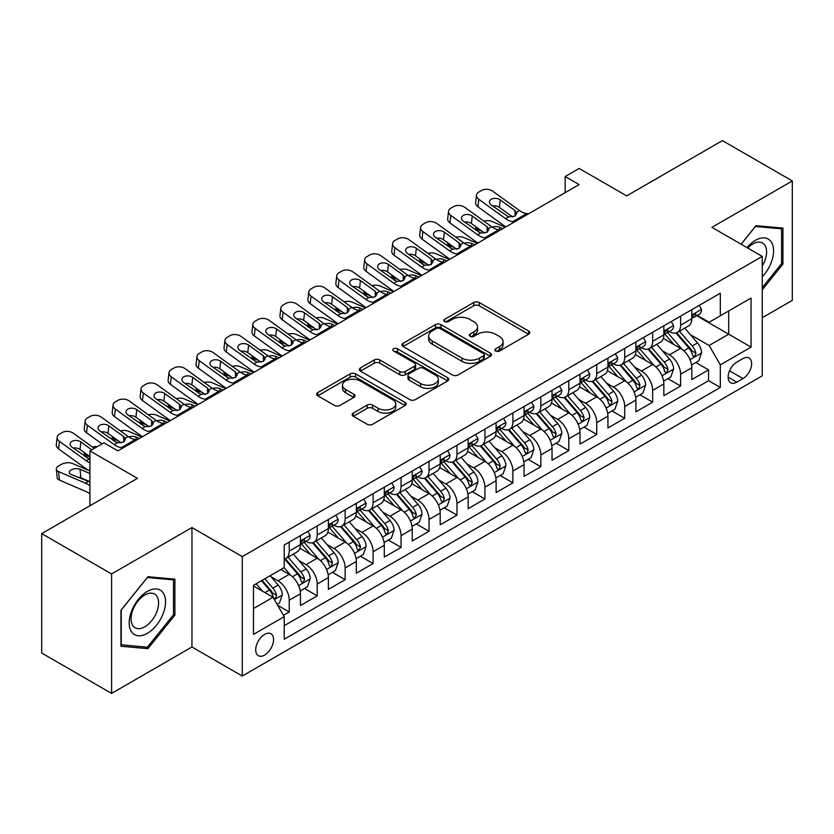 <?xml version="1.0" encoding="UTF-8"?>
<svg xmlns="http://www.w3.org/2000/svg" width="834" height="834" viewBox="0 0 834 834"><rect width="100%" height="100%" fill="white"/><g stroke="black" fill="none" stroke-linecap="round" stroke-linejoin="round"><path stroke-width="1.25" d="M495.636 351.031A2.721 1.564 0 0 0 499.472 351.031L528.631 334.205A3.878 2.241 0 0 0 529.767 332.62A3.878 2.241 0 0 0 528.631 331.035L479.237 302.513A3.878 2.241 0 0 0 473.754 302.513L444.595 319.349A2.721 1.564 0 0 0 443.803 320.454A2.721 1.564 0 0 0 444.595 321.57A2.721 1.564 0 0 0 448.431 321.57L452.205 319.391A12.416 7.172 0 0 1 469.771 319.391L473.889 321.768A12.416 7.172 0 0 1 477.528 326.834A12.416 7.172 0 0 1 473.889 331.901L470.115 334.08A2.721 1.564 0 0 0 469.323 335.195A2.721 1.564 0 0 0 470.115 336.3A2.721 1.564 0 0 0 473.952 336.3L477.726 334.121A12.416 7.172 0 0 1 495.292 334.121L499.41 336.498A12.416 7.172 0 0 1 503.048 341.565A12.416 7.172 0 0 1 499.41 346.642L495.636 348.821A2.721 1.564 0 0 0 494.833 349.926A2.721 1.564 0 0 0 495.636 351.031L495.636 348.821M264.639 655.065A12.656 7.308 120 0 0 272.906 643.911A12.656 7.308 120 0 0 270.967 633.777A12.656 7.308 120 0 0 264.639 634.403A12.656 7.308 120 0 0 256.382 645.558A12.656 7.308 120 0 0 258.321 655.691A12.656 7.308 120 0 0 264.639 655.065M353.293 413.101A3.878 2.241 0 0 0 352.156 414.686A3.878 2.241 0 0 0 353.293 416.26L367.148 424.266A3.878 2.241 0 0 0 372.631 424.266L405.011 405.574A3.878 2.241 0 0 0 406.148 403.99A3.878 2.241 0 0 0 405.011 402.405L355.618 373.882A3.878 2.241 0 0 0 350.134 373.882L317.754 392.585A3.878 2.241 0 0 0 316.618 394.169A3.878 2.241 0 0 0 317.754 395.754L334.497 405.418A3.878 2.241 0 0 0 339.98 405.418L353.835 397.411A3.878 2.241 0 0 0 354.971 395.827A3.878 2.241 0 0 0 353.835 394.242L345.537 389.447A10.383 5.994 0 0 1 342.493 385.214A10.383 5.994 0 0 1 348.904 379.678A10.383 5.994 0 0 1 360.215 380.971L392.731 399.747A10.383 5.994 0 0 1 395.775 403.99A10.383 5.994 0 0 1 389.363 409.525A10.383 5.994 0 0 1 378.052 408.222L372.631 405.095A3.878 2.241 0 0 0 367.148 405.095L353.293 413.101L353.293 416.26M762.245 317.744L792.3 300.386L792.3 180.957L722.411 140.602L626.668 195.886L579.14 168.447L565.16 176.516L579.14 184.585L117.875 450.892L103.896 442.823L89.926 450.892L89.926 505.769M111.589 573.959L111.589 693.398L191.956 646.996L191.956 527.557L111.589 573.959L41.7 533.614L137.443 478.33L89.926 450.892M191.956 527.557L242.277 556.612L762.245 256.403L762.245 375.842L242.277 676.04L242.277 556.612M792.3 180.957L711.934 227.359L762.245 256.403M452.487 374.998A3.878 2.241 0 0 0 457.97 374.998L490.35 356.306A3.878 2.241 0 0 0 491.487 354.721A3.878 2.241 0 0 0 490.35 353.136L440.957 324.614A3.878 2.241 0 0 0 435.473 324.614L403.093 343.306A3.878 2.241 0 0 0 401.957 344.89A3.878 2.241 0 0 0 403.093 346.475L452.487 374.998M394.711 351.625A2.721 1.564 0 0 1 397.464 352L397.464 348.779L447.681 377.771A3.878 2.241 0 0 1 448.817 379.355A3.878 2.241 0 0 1 447.681 380.94L415.301 399.632A3.878 2.241 0 0 1 409.817 399.632L360.424 371.109L360.424 367.95A3.878 2.241 0 0 0 359.287 369.535A3.878 2.241 0 0 0 360.424 371.109M360.424 367.95L374.278 359.944A3.878 2.241 0 0 1 379.772 359.944L399.799 371.505A3.878 2.241 0 0 0 405.282 371.505L414.477 366.199A3.878 2.241 0 0 0 415.613 364.614A3.878 2.241 0 0 0 414.477 363.03L393.627 350.999A2.721 1.564 0 0 1 392.824 349.884A2.721 1.564 0 0 1 394.503 348.435A2.721 1.564 0 0 1 397.464 348.779M111.589 693.398L41.7 653.043L41.7 533.614M283.445 615.315L289.242 611.968L277.639 605.275M271.04 576.763L278.066 580.818A15.815 9.132 60 0 1 289.242 600.188L300.428 593.735L300.428 605.515L317.201 595.83L304.483 588.491M298.999 560.625L306.015 564.681A15.815 9.132 60 0 1 317.201 584.05L328.377 577.587L328.377 589.377L345.151 579.693L332.432 572.343M326.949 544.487L333.975 548.543A15.815 9.132 60 0 1 345.151 567.912L356.337 561.449L356.337 573.229L373.111 563.555L360.392 556.205M354.909 528.349L361.925 532.405A15.815 9.132 60 0 1 373.111 551.764L384.297 545.311L384.297 557.091L401.071 547.406L388.342 540.067M382.869 512.212L389.885 516.256A15.815 9.132 60 0 1 401.071 535.626L412.246 529.173L412.246 540.953L429.02 531.268L416.302 523.929M410.818 496.063L417.834 500.119A15.815 9.132 60 0 1 429.02 519.488L440.206 513.035L440.206 524.815L456.98 515.131L444.261 507.791M438.778 479.925L445.794 483.981A15.815 9.132 60 0 1 456.98 503.35L468.155 496.897L468.155 508.677L484.929 498.993L472.211 491.643M466.727 463.787L473.754 467.843A15.815 9.132 60 0 1 484.929 487.212L496.115 480.749L496.115 492.54L512.889 482.855L500.171 475.505M494.687 447.649L501.703 451.705A15.815 9.132 60 0 1 512.889 471.064L524.065 464.611L524.065 476.391L540.839 466.706L528.12 459.367M522.637 431.512L529.663 435.557A15.815 9.132 60 0 1 540.839 454.926L552.025 448.473L552.025 460.253L568.798 450.568L556.08 443.229M550.596 415.374L557.612 419.419A15.815 9.132 60 0 1 568.798 438.788L579.984 432.335L579.984 444.115L596.748 434.431L584.029 427.091M578.556 399.225L585.572 403.281A15.815 9.132 60 0 1 596.748 422.65L607.934 416.197L607.934 427.978L624.708 418.293L611.989 410.943M606.506 383.087L613.522 387.143A15.815 9.132 60 0 1 624.708 406.512L635.894 400.049L635.894 411.84L652.668 402.155L639.939 394.805M634.466 366.95L641.482 371.005A15.815 9.132 60 0 1 652.668 390.375L663.843 383.911L663.843 395.691L680.617 386.017L680.617 374.226A15.815 9.132 -120 0 0 669.441 354.857L662.415 350.812M667.898 378.667L680.617 386.017M300.428 593.735A15.815 9.132 -120 0 0 289.242 574.365L280.86 569.518M328.377 577.587A15.815 9.132 -120 0 0 317.201 558.227L299.906 548.24M356.337 561.449A15.815 9.132 -120 0 0 345.151 542.079L327.866 532.102M384.297 545.311A15.815 9.132 -120 0 0 373.111 525.941L355.826 515.965M412.246 529.173A15.815 9.132 -120 0 0 401.071 509.803L383.776 499.827M440.206 513.035A15.815 9.132 -120 0 0 429.02 493.665L411.735 483.678M468.155 496.897A15.815 9.132 -120 0 0 456.98 477.528L439.685 467.54M496.115 480.749A15.815 9.132 -120 0 0 484.929 461.39L467.645 451.402M524.065 464.611A15.815 9.132 -120 0 0 512.889 445.241L495.594 435.265M552.025 448.473A15.815 9.132 -120 0 0 540.839 429.103L523.554 419.127M579.984 432.335A15.815 9.132 -120 0 0 568.798 412.966L551.514 402.989M607.934 416.197A15.815 9.132 -120 0 0 596.748 396.828L579.463 386.84M635.894 400.049A15.815 9.132 -120 0 0 624.708 380.69L607.423 370.703M663.843 383.911A15.815 9.132 -120 0 0 652.668 364.541L635.372 354.565M742.958 358.578L736.808 362.123A12.26 7.079 120 0 0 728.801 372.923A12.26 7.079 120 0 0 730.678 382.743A12.26 7.079 120 0 0 736.808 382.139L742.958 378.584A12.26 7.079 120 0 0 750.965 367.784A12.26 7.079 120 0 0 749.088 357.963A12.26 7.079 120 0 0 742.958 358.578M253.463 608.58L273.031 597.28L284.217 616.649L284.217 639.251L720.315 387.466L720.315 364.865L709.129 345.505L690.375 334.674M284.217 616.649L253.463 634.403L253.463 585.343L284.217 567.589L284.217 544.988L720.315 293.203L720.315 315.805L751.069 298.051L751.069 347.111L720.315 364.865M305.869 541.349L306.015 541.443A15.815 9.132 60 0 0 313.928 542.225L325.104 535.762A15.815 9.132 -120 0 0 328.377 528.527L328.377 519.488M333.829 525.212L333.975 525.295A15.815 9.132 60 0 0 341.877 526.077L353.063 519.624A15.815 9.132 -120 0 0 356.337 512.389L356.337 503.35M361.779 509.074L361.925 509.157A15.815 9.132 60 0 0 369.837 509.939L381.013 503.486A15.815 9.132 -120 0 0 384.297 496.251L384.297 487.212M389.739 492.936L389.885 493.019A15.815 9.132 60 0 0 397.787 493.801L408.973 487.348A15.815 9.132 -120 0 0 412.246 480.103L412.246 471.064M417.688 476.798L417.834 476.881A15.815 9.132 60 0 0 425.747 477.663L436.933 471.21A15.815 9.132 -120 0 0 440.206 463.965L440.206 454.926M445.648 460.649L445.794 460.743A15.815 9.132 60 0 0 453.696 461.525L464.882 455.062A15.815 9.132 -120 0 0 468.155 447.827L468.155 438.788M473.608 444.512L473.754 444.595A15.815 9.132 60 0 0 481.656 445.387L492.842 438.924A15.815 9.132 -120 0 0 496.115 431.689L496.115 422.65M501.557 428.374L501.703 428.457A15.815 9.132 60 0 0 509.616 429.239L520.791 422.786A15.815 9.132 -120 0 0 524.065 415.551L524.065 406.512M529.517 412.236L529.663 412.319A15.815 9.132 60 0 0 537.565 413.101L548.751 406.648A15.815 9.132 -120 0 0 552.025 399.403L552.025 390.364M557.466 396.098L557.612 396.181A15.815 9.132 60 0 0 565.525 396.963L576.701 390.51A15.815 9.132 -120 0 0 579.984 383.265L579.984 374.226M585.426 379.96L585.572 380.043A15.815 9.132 60 0 0 593.474 380.825L604.66 374.362A15.815 9.132 -120 0 0 607.934 367.127L607.934 358.088M613.376 363.812L613.522 363.895A15.815 9.132 60 0 0 621.434 364.687L632.61 358.224A15.815 9.132 -120 0 0 635.894 350.989L635.894 341.95M641.336 347.674L641.482 347.757A15.815 9.132 60 0 0 649.384 348.539L660.57 342.086A15.815 9.132 -120 0 0 663.843 334.851L663.843 325.813M284.217 625.688L708.577 380.69L708.577 369.869L691.803 379.553L691.803 367.773A15.815 9.132 -120 0 0 680.617 348.404L663.332 338.427M669.285 331.536L669.441 331.619A15.815 9.132 -120 0 0 677.344 332.401A15.815 9.132 -120 0 0 680.617 325.166L680.617 316.128M677.344 332.401L688.53 325.948A15.815 9.132 -120 0 0 691.803 318.713L691.803 309.664M289.242 542.079L289.242 551.118A15.815 9.132 60 0 1 285.968 558.363A15.815 9.132 60 0 1 284.217 558.999M285.968 558.363L297.154 551.91A15.815 9.132 -120 0 0 300.428 544.665L300.428 535.626M317.201 525.941L317.201 534.98A15.815 9.132 60 0 1 313.928 542.225M345.151 509.803L345.151 518.842A15.815 9.132 60 0 1 341.877 526.077M373.111 493.665L373.111 502.704A15.815 9.132 60 0 1 369.837 509.939M401.071 477.528L401.071 486.566A15.815 9.132 60 0 1 397.787 493.801M429.02 461.379L429.02 470.418A15.815 9.132 60 0 1 425.747 477.663M456.98 445.241L456.98 454.28A15.815 9.132 60 0 1 453.696 461.525M484.929 429.103L484.929 438.142A15.815 9.132 60 0 1 481.656 445.387M512.889 412.966L512.889 422.004A15.815 9.132 60 0 1 509.616 429.239M540.839 396.828L540.839 405.866A15.815 9.132 60 0 1 537.565 413.101M568.798 380.69L568.798 389.728A15.815 9.132 60 0 1 565.525 396.963M596.748 364.541L596.748 373.58A15.815 9.132 60 0 1 593.474 380.825M624.708 348.404L624.708 357.442A15.815 9.132 60 0 1 621.434 364.687M652.668 332.266L652.668 341.304A15.815 9.132 60 0 1 649.384 348.539M652.668 390.375L652.668 402.155M624.708 406.512L624.708 418.293M596.748 422.65L596.748 434.431M568.798 438.788L568.798 450.568M540.839 454.926L540.839 466.706M512.889 471.064L512.889 482.855M484.929 487.212L484.929 498.993M456.98 503.35L456.98 515.131M429.02 519.488L429.02 531.268M401.071 535.626L401.071 547.406M373.111 551.764L373.111 563.555M345.151 567.912L345.151 579.693M317.201 584.05L317.201 595.83M289.242 600.188L289.242 611.968M273.031 597.28L253.463 585.989M709.129 345.505L728.697 334.205L728.697 310.957L751.069 298.051M696.682 315.721L751.069 347.111M697.245 315.398L709.129 322.258L720.315 315.805M191.956 646.996L242.277 676.04M565.16 176.516L565.16 192.654M695.858 362.529L708.577 369.869M708.577 380.69L720.315 387.466M762.245 289.794L782.938 264.065L782.938 228.099L755.958 225.68L741.082 244.185M120.951 646.256L147.931 648.664L174.911 615.106L174.911 579.14L147.931 576.721L120.951 610.29L120.951 646.256M781.541 263.252L782.938 264.065M173.514 614.304L174.911 615.106M145.085 647.017L147.931 648.664M496.72 351.416L499.41 349.863A12.416 7.172 0 0 0 503.048 344.796L503.048 341.565M477.528 326.834L477.528 330.066A12.416 7.172 0 0 1 473.889 335.132L471.2 336.686M528.579 334.236L479.237 305.744A3.878 2.241 0 0 0 473.754 305.744L445.679 321.955M490.298 356.327L440.957 327.845A3.878 2.241 0 0 0 435.473 327.845L403.145 346.506M483.491 355.826A2.721 1.564 0 0 0 484.283 354.721A2.721 1.564 0 0 0 483.491 353.606L440.133 328.575A2.721 1.564 0 0 0 436.297 328.575L432.314 330.879A12.416 7.172 0 0 0 428.676 335.946A12.416 7.172 0 0 0 432.314 341.012L461.953 358.12A12.416 7.172 0 0 0 479.508 358.12L483.491 355.826L483.491 359.058A2.721 1.564 0 0 0 484.283 357.942L484.283 354.721M428.676 335.946L428.676 339.177A12.416 7.172 0 0 0 432.314 344.244L432.314 341.012M483.491 359.058L479.508 361.351A12.416 7.172 0 0 1 461.953 361.351L432.314 344.244M360.476 371.14L374.278 363.176L374.278 359.944M415.613 364.614L415.613 367.846A3.878 2.241 0 0 1 414.477 369.431L405.282 374.737A3.878 2.241 0 0 1 399.799 374.737L379.772 363.176A3.878 2.241 0 0 0 374.278 363.176M397.464 352L447.629 380.971M420.586 383.515A10.383 5.994 0 0 0 431.897 384.808A10.383 5.994 0 0 0 438.309 379.272A10.383 5.994 0 0 0 435.265 375.039L423.808 368.419A3.878 2.241 0 0 0 418.324 368.419L409.129 373.726A3.878 2.241 0 0 0 407.993 375.31A3.878 2.241 0 0 0 409.129 376.895L420.586 383.515L420.586 386.736A10.383 5.994 0 0 0 431.897 388.039A10.383 5.994 0 0 0 438.309 382.504L438.309 379.272M407.993 375.31L407.993 378.542A3.878 2.241 0 0 0 409.129 380.127L409.129 376.895M420.586 386.736L409.129 380.127M395.775 403.99L395.775 407.211A10.383 5.994 0 0 1 389.363 412.757A10.383 5.994 0 0 1 378.052 411.454L372.631 408.326A3.878 2.241 0 0 0 367.148 408.326L353.335 416.291M342.493 385.214L342.493 388.446A10.383 5.994 0 0 0 345.537 392.678L345.537 389.447M353.783 397.443L345.537 392.678M404.959 405.605L355.618 377.114A3.878 2.241 0 0 0 350.134 377.114L317.806 395.775M691.563 365L698.788 360.83L701.582 352.761A10.477 6.046 -120 0 0 697.505 342.93L684.735 328.137M505.3 227.213L491.872 221.417A7.902 3.961 -5.9 0 0 483.783 221.073M682.17 349.425L667.575 332.526M482.24 231.362L477.903 229.496L478.143 231.904M673.862 344.505L665.396 334.695A25.103 14.491 -120 0 0 664.615 333.819M675.915 332.974L688.842 347.934A10.477 6.046 60 0 1 692.574 355.148L693.335 356.389L694.753 356.191L695.931 353.209A10.477 6.046 -120 0 0 692.189 345.995L679.418 331.202M676.676 332.724L690.562 348.8A5.338 3.086 60 0 1 691.907 350.885L695.931 353.209M475.63 226.587A7.902 3.961 -5.9 0 0 475.62 227.077A7.902 3.961 -5.9 0 0 477.903 229.496M492.143 227.109A6.328 3.169 174.1 0 1 499.347 227.182L502.787 228.672M514.672 221.802L512.774 221.646A19.766 11.415 60 0 1 505.54 218.633L478.779 199.274L477.903 206.769A7.902 5.098 -173.3 0 1 475.641 202.631L476.516 195.125A7.902 5.098 6.7 0 0 478.779 199.274M505.811 226.921A29.649 17.118 60 0 1 504.664 226.129L477.903 206.769M699.205 305.39L701.582 309.508A10.477 6.046 60 0 1 699.413 314.147L694.107 317.212A10.477 6.046 -120 0 0 695.931 314.793L695.712 313.865M528.652 213.733L526.744 213.577A19.766 11.415 60 0 1 519.519 210.564L492.748 191.205A7.902 5.098 6.7 0 0 481.614 190.413L478.82 192.028A7.902 5.098 6.7 0 0 476.516 195.125M515.172 215.985L514.943 210.522L516.819 213.441L514.964 216.11L508.552 216.892L491.278 205.039A6.328 4.076 -173.3 0 1 489.464 201.724A6.328 4.076 -173.3 0 1 491.309 199.253A6.328 4.076 -173.3 0 1 500.223 199.879L499.347 207.374L512.629 216.986M499.347 207.374A6.328 4.076 6.7 0 0 492.581 205.988M514.943 210.522L500.223 199.879M692.147 317.702L692.189 317.702A10.477 6.046 -120 0 0 694.107 317.212M694.576 314.011L695.931 314.793C695.264 313.219 694.149 313.865 692.574 316.732A10.477 6.046 60 0 1 691.803 318.223M762.245 276.815A25.698 14.835 120 0 0 773.233 247.01A25.698 14.835 120 0 0 755.395 240.348A25.698 14.835 120 0 0 746.983 247.594M762.245 266.036A19.453 11.238 120 0 0 762.578 243.007A19.453 11.238 120 0 0 752.852 243.976A19.453 11.238 120 0 0 747.754 248.042M741.134 244.216L755.395 226.483L781.541 228.818L781.541 263.669L762.245 287.657M779.8 227.818L781.541 228.818M163.11 613.782A25.698 14.835 120 0 0 156.458 588.96A25.698 14.835 120 0 0 131.636 610.968A25.698 14.835 120 0 0 138.288 635.789A25.698 14.835 120 0 0 163.11 613.782M156.74 611.968A19.453 11.238 120 0 0 154.551 594.048A19.453 11.238 120 0 0 132.908 609.842A19.453 11.238 120 0 0 135.098 627.752A19.453 11.238 120 0 0 156.74 611.968M121.232 644.89L121.232 610.04L147.368 577.524L173.514 579.859L173.514 614.71L147.368 647.226L120.951 644.724M171.773 578.859L173.514 579.859M663.614 381.148L670.838 376.978L673.632 368.899A10.477 6.046 -120 0 0 669.546 359.068L656.775 344.275M477.35 243.351L463.923 237.565A7.902 3.961 -5.9 0 0 455.833 237.21M654.221 365.563L639.615 348.664M454.29 247.5L449.943 245.634L450.193 248.042M645.912 360.642L637.437 350.833A25.103 14.491 -120 0 0 636.655 349.967M647.966 349.112L660.882 364.072A10.477 6.046 60 0 1 664.615 371.286L665.376 372.527L666.793 372.329L667.971 369.347A10.477 6.046 -120 0 0 664.239 362.133L651.469 347.34M648.727 348.862L662.603 364.938A5.338 3.086 60 0 1 663.947 367.023L667.971 369.347M447.681 242.725A7.902 3.961 -5.9 0 0 447.67 243.215A7.902 3.961 -5.9 0 0 449.943 245.634M464.194 243.247A6.328 3.169 174.1 0 1 471.387 243.32L474.838 244.81M635.654 397.286L642.878 393.116L645.672 385.047A10.477 6.046 -120 0 0 641.596 375.206L628.826 360.413M449.39 259.499L435.963 253.703A7.902 3.961 -5.9 0 0 427.873 253.359M626.261 381.711L611.666 364.802M426.33 263.648L421.983 261.772L422.233 264.18M617.952 376.791L609.477 366.981A25.103 14.491 -120 0 0 608.705 366.105M620.006 365.25L632.923 380.21A10.477 6.046 60 0 1 636.665 387.424L637.426 388.665L638.844 388.467L640.022 385.485A10.477 6.046 -120 0 0 636.279 378.271L623.509 363.488M620.767 365.011L634.653 381.075A5.338 3.086 60 0 1 635.998 383.171L640.022 385.485M419.721 258.863A7.902 3.961 -5.9 0 0 419.711 259.353A7.902 3.961 -5.9 0 0 421.983 261.772M436.234 259.384A6.328 3.169 174.1 0 1 443.438 259.457L446.878 260.948M607.705 413.424L614.919 409.254L617.723 401.185A10.477 6.046 -120 0 0 613.636 391.344L600.866 376.561M421.441 275.637L408.014 269.841A7.902 3.961 -5.9 0 0 399.924 269.497M598.301 397.849L583.706 380.95M398.381 279.786L394.034 277.91L394.284 280.318M590.003 392.929L581.527 383.119A25.103 14.491 -120 0 0 580.745 382.243M592.057 381.388L604.973 396.348A10.477 6.046 60 0 1 608.705 403.562L609.466 404.813L610.884 404.605L612.062 401.634A10.477 6.046 -120 0 0 608.33 394.409L595.549 379.626M592.818 381.148L606.693 397.224A5.338 3.086 60 0 1 608.038 399.309L612.062 401.634M391.772 275.001A7.902 3.961 -5.9 0 0 391.761 275.491A7.902 3.961 -5.9 0 0 394.034 277.91M408.285 275.533A6.328 3.169 174.1 0 1 415.478 275.606L418.918 277.086M579.745 429.562L586.969 425.392L589.763 417.323A10.477 6.046 -120 0 0 585.687 407.482L572.906 392.699M393.481 291.775L380.054 285.979A7.902 3.961 -5.9 0 0 371.964 285.635M570.352 413.987L555.757 397.088M370.421 295.924L366.074 294.048L366.324 296.466M562.043 409.067L553.567 399.257A25.103 14.491 -120 0 0 552.796 398.381M564.097 397.526L577.013 412.486A10.477 6.046 60 0 1 580.756 419.711L581.517 420.951L582.935 420.753L584.102 417.771A10.477 6.046 -120 0 0 580.37 410.547L567.6 395.764M564.858 397.286L578.744 413.362A5.338 3.086 60 0 1 580.089 415.447L584.102 417.771M363.812 291.149A7.902 3.961 -5.9 0 0 363.801 291.629A7.902 3.961 -5.9 0 0 366.074 294.048M380.325 291.671A6.328 3.169 174.1 0 1 387.529 291.744L390.969 293.224M486.722 237.94L484.815 237.784A19.766 11.415 60 0 1 477.59 234.771L450.819 215.412L449.943 222.907A7.902 5.098 -173.3 0 1 447.681 218.769L448.556 211.263A7.902 5.098 6.7 0 0 450.819 215.412M477.851 243.059A29.649 17.118 60 0 1 476.714 242.277L449.943 222.907M671.255 321.528L673.632 325.646A10.477 6.046 60 0 1 671.464 330.285L666.147 333.35A10.477 6.046 -120 0 0 667.971 330.931L667.753 330.003M500.692 229.871L498.795 229.715A19.766 11.415 60 0 1 491.57 226.702L464.799 207.343A7.902 5.098 6.7 0 0 453.654 206.561L450.86 208.177A7.902 5.098 6.7 0 0 448.556 211.263M487.212 232.123L486.993 226.66L488.86 229.579L487.014 232.248L480.603 233.03L463.318 221.177A6.328 4.076 -173.3 0 1 461.515 217.862A6.328 4.076 -173.3 0 1 463.36 215.391A6.328 4.076 -173.3 0 1 472.263 216.016L471.387 223.512L484.669 233.124M471.387 223.512A6.328 4.076 6.7 0 0 464.632 222.125M486.993 226.66L472.263 216.016M664.198 333.84L664.239 333.84A10.477 6.046 -120 0 0 666.147 333.35M666.616 330.16L667.971 330.931C667.315 329.357 666.199 330.003 664.615 332.87A10.477 6.046 60 0 1 663.843 334.361M458.763 254.089L456.865 253.922A19.766 11.415 60 0 1 449.63 250.909L422.859 231.55L421.983 239.056A7.902 5.098 -173.3 0 1 419.721 234.907L420.597 227.411A7.902 5.098 6.7 0 0 422.859 231.55M449.901 259.207A29.649 17.118 60 0 1 448.755 258.415L421.983 239.056M643.295 337.676L645.672 341.784A10.477 6.046 60 0 1 643.504 346.423L638.198 349.488A10.477 6.046 -120 0 0 640.022 347.08L639.793 346.152M472.742 246.02L470.835 245.853A19.766 11.415 60 0 1 463.61 242.84L436.839 223.481A7.902 5.098 6.7 0 0 425.705 222.699L422.911 224.315A7.902 5.098 6.7 0 0 420.597 227.411M459.263 248.271L459.034 242.809L460.9 245.717L459.054 248.386L452.643 249.178L435.369 237.315A6.328 4.076 -173.3 0 1 433.555 234A6.328 4.076 -173.3 0 1 435.4 231.529A6.328 4.076 -173.3 0 1 444.313 232.154L443.438 239.66L456.719 249.262M443.438 239.66A6.328 4.076 6.7 0 0 436.672 238.263M459.034 242.809L444.313 232.154M636.238 349.978L636.279 349.978A10.477 6.046 -120 0 0 638.198 349.488M638.667 346.298L640.022 347.08C639.355 345.495 638.239 346.141 636.665 349.008A10.477 6.046 60 0 1 635.894 350.499M430.803 270.226L428.905 270.06A19.766 11.415 60 0 1 421.681 267.047L394.909 247.688L394.034 255.194A7.902 5.098 -173.3 0 1 391.772 251.044L392.647 243.549A7.902 5.098 6.7 0 0 394.909 247.688M421.941 275.345A29.649 17.118 60 0 1 420.805 274.553L394.034 255.194M615.346 353.814L617.723 357.932A10.477 6.046 60 0 1 615.544 362.561L610.238 365.626A10.477 6.046 -120 0 0 612.062 363.217L611.843 362.29M444.783 262.157L442.885 261.991A19.766 11.415 60 0 1 435.65 258.978L408.889 239.619A7.902 5.098 6.7 0 0 397.745 238.837L394.951 240.453A7.902 5.098 6.7 0 0 392.647 243.549M431.303 264.409L431.074 258.947L432.95 261.866L431.105 264.534L424.694 265.316L407.409 253.463A6.328 4.076 -173.3 0 1 405.595 250.148A6.328 4.076 -173.3 0 1 407.44 247.667A6.328 4.076 -173.3 0 1 416.354 248.292L415.478 255.798L428.759 265.4M415.478 255.798A6.328 4.076 6.7 0 0 408.712 254.401M431.074 258.947L416.354 248.292M608.288 366.116L608.33 366.116A10.477 6.046 -120 0 0 610.238 365.626M610.707 362.436L612.062 363.217C611.405 361.633 610.29 362.279 608.705 365.156A10.477 6.046 60 0 1 607.934 366.647M402.853 286.364L400.946 286.198A19.766 11.415 60 0 1 393.721 283.195L366.95 263.836L366.074 271.331A7.902 5.098 -173.3 0 1 363.812 267.182L364.687 259.687A7.902 5.098 6.7 0 0 366.95 263.836M393.992 291.483A29.649 17.118 60 0 1 392.845 290.691L366.074 271.331M587.386 369.952L589.763 374.07A10.477 6.046 60 0 1 587.595 378.699L582.278 381.774A10.477 6.046 -120 0 0 584.102 379.355L583.883 378.428M416.833 278.295L414.925 278.129A19.766 11.415 60 0 1 407.701 275.126L380.929 255.757A7.902 5.098 6.7 0 0 369.796 254.975L367.002 256.591A7.902 5.098 6.7 0 0 364.687 259.687M403.354 280.547L403.124 275.084L404.99 278.003L403.145 280.672L396.734 281.454L379.449 269.601A6.328 4.076 -173.3 0 1 377.646 266.286A6.328 4.076 -173.3 0 1 379.491 263.805A6.328 4.076 -173.3 0 1 388.404 264.43L387.529 271.936L400.81 281.538M387.529 271.936A6.328 4.076 6.7 0 0 380.763 270.55M403.124 275.084L388.404 264.43M580.328 382.264L580.37 382.264A10.477 6.046 -120 0 0 582.278 381.774M582.757 378.573L584.102 379.355C583.446 377.781 582.33 378.428 580.756 381.294A10.477 6.046 60 0 1 579.984 382.785M551.785 445.7L559.009 441.53L561.803 433.461A10.477 6.046 -120 0 0 557.727 423.63L544.956 408.837M365.532 307.913L352.104 302.117A7.902 3.961 -5.9 0 0 344.004 301.772M542.392 430.125L527.797 413.226M342.461 312.062L338.124 310.185L338.375 312.604M534.083 425.204L525.618 415.395A25.103 14.491 -120 0 0 524.836 414.519M536.147 413.674L549.064 428.624A10.477 6.046 60 0 1 552.796 435.848L553.557 437.089L554.975 436.891L556.153 433.909A10.477 6.046 -120 0 0 552.421 426.695L539.64 411.902M536.898 413.424L550.784 429.5A5.338 3.086 60 0 1 552.129 431.585L556.153 433.909M335.862 307.287A7.902 3.961 -5.9 0 0 335.852 307.767A7.902 3.961 -5.9 0 0 338.124 310.185M352.375 307.809A6.328 3.169 174.1 0 1 359.569 307.882L363.009 309.362M374.893 302.502L372.996 302.346A19.766 11.415 60 0 1 365.772 299.333L339 279.974L338.124 287.469A7.902 5.098 -173.3 0 1 335.862 283.331L336.738 275.825A7.902 5.098 6.7 0 0 339 279.974M366.032 307.621A29.649 17.118 60 0 1 364.896 306.829L338.124 287.469M559.437 386.09L561.803 390.208A10.477 6.046 60 0 1 559.635 394.847L554.329 397.912A10.477 6.046 -120 0 0 556.153 395.493L555.934 394.565M388.873 294.433L386.976 294.266A19.766 11.415 60 0 1 379.741 291.264L352.98 271.905A7.902 5.098 6.7 0 0 341.836 271.113L339.042 272.728A7.902 5.098 6.7 0 0 336.738 275.825M375.394 296.685L375.164 291.222L377.041 294.141L375.185 296.81L368.774 297.592L351.5 285.739A6.328 4.076 -173.3 0 1 349.686 282.424A6.328 4.076 -173.3 0 1 351.531 279.943A6.328 4.076 -173.3 0 1 360.444 280.578L359.569 288.074L372.85 297.686M359.569 288.074A6.328 4.076 6.7 0 0 352.803 286.688M375.164 291.222L360.444 280.578M552.379 398.402L552.421 398.402A10.477 6.046 -120 0 0 554.329 397.912M554.798 394.711L556.153 395.493C555.496 393.919 554.37 394.565 552.796 397.432A10.477 6.046 60 0 1 552.025 398.923M523.835 461.848L531.06 457.668L533.854 449.599A10.477 6.046 -120 0 0 529.767 439.768L516.997 424.975M337.572 324.051L324.145 318.265A7.902 3.961 -5.9 0 0 316.055 317.91M514.442 446.263L499.837 429.364M314.512 328.2L310.165 326.334L310.415 328.742M506.134 441.342L497.658 431.532A25.103 14.491 -120 0 0 496.887 430.667M508.187 429.812L521.104 444.772A10.477 6.046 60 0 1 524.836 451.986L525.608 453.227L527.015 453.029L528.193 450.047A10.477 6.046 -120 0 0 524.461 442.833L511.69 428.04M508.948 429.562L522.824 445.637A5.338 3.086 60 0 1 524.169 447.722L528.193 450.047M307.902 323.425A7.902 3.961 -5.9 0 0 307.892 323.915A7.902 3.961 -5.9 0 0 310.165 326.334M324.416 323.946A6.328 3.169 174.1 0 1 331.609 324.019L335.059 325.51M346.944 318.64L345.036 318.484A19.766 11.415 60 0 1 337.812 315.471L311.04 296.112L310.165 303.607A7.902 5.098 -173.3 0 1 307.902 299.469L308.778 291.963A7.902 5.098 6.7 0 0 311.04 296.112M338.083 323.759A29.649 17.118 60 0 1 336.936 322.966L310.165 303.607M531.477 402.228L533.854 406.346A10.477 6.046 60 0 1 531.685 410.985L526.369 414.05A10.477 6.046 -120 0 0 528.193 411.631L527.974 410.703M360.924 310.571L359.016 310.415A19.766 11.415 60 0 1 351.792 307.402L325.02 288.043A7.902 5.098 6.7 0 0 313.886 287.261L311.082 288.866A7.902 5.098 6.7 0 0 308.778 291.963M347.434 312.823L347.215 307.36L349.081 310.279L347.236 312.948L340.825 313.73L323.54 301.877A6.328 4.076 -173.3 0 1 321.736 298.562A6.328 4.076 -173.3 0 1 323.582 296.091A6.328 4.076 -173.3 0 1 332.485 296.716L331.609 304.212L344.901 313.824M331.609 304.212A6.328 4.076 6.7 0 0 324.853 302.825M347.215 307.36L332.485 296.716M524.419 414.54L524.461 414.54A10.477 6.046 -120 0 0 526.369 414.05M526.848 410.849L528.193 411.631C527.536 410.057 526.421 410.703 524.836 413.57A10.477 6.046 60 0 1 524.065 415.061M495.876 477.986L503.1 473.816L505.894 465.737A10.477 6.046 -120 0 0 501.818 455.906L489.047 441.113M309.612 340.189L296.185 334.403A7.902 3.961 -5.9 0 0 288.095 334.048M486.483 462.411L471.888 445.502M286.552 344.348L282.215 342.472L282.455 344.88M478.174 457.48L469.709 447.681A25.103 14.491 -120 0 0 468.927 446.805M480.228 445.95L493.155 460.91A10.477 6.046 60 0 1 496.887 468.124L497.648 469.365L499.066 469.167L500.244 466.185A10.477 6.046 -120 0 0 496.501 458.971L483.73 444.188M480.989 445.71L494.875 461.775A5.338 3.086 60 0 1 496.22 463.871L500.244 466.185M279.943 339.563A7.902 3.961 -5.9 0 0 279.932 340.053A7.902 3.961 -5.9 0 0 282.215 342.472M296.456 340.084A6.328 3.169 174.1 0 1 303.659 340.157L307.1 341.648M318.984 334.788L317.087 334.622A19.766 11.415 60 0 1 309.852 331.609L283.091 312.25L282.215 319.756A7.902 5.098 -173.3 0 1 279.953 315.606L280.829 308.1A7.902 5.098 6.7 0 0 283.091 312.25M310.123 339.897A29.649 17.118 60 0 1 308.976 339.115L282.215 319.756M503.517 418.376L505.894 422.484A10.477 6.046 60 0 1 503.726 427.123L498.419 430.188A10.477 6.046 -120 0 0 500.244 427.779L500.025 426.841M332.964 326.709L331.067 326.553A19.766 11.415 60 0 1 323.832 323.54L297.06 304.181A7.902 5.098 6.7 0 0 285.926 303.399L283.133 305.015A7.902 5.098 6.7 0 0 280.829 308.1M319.485 328.971L319.255 323.498L321.132 326.417L319.276 329.086L312.865 329.868L295.59 318.015A6.328 4.076 -173.3 0 1 293.776 314.699A6.328 4.076 -173.3 0 1 295.622 312.229A6.328 4.076 -173.3 0 1 304.535 312.854L303.659 320.35L316.941 329.962M303.659 320.35A6.328 4.076 6.7 0 0 296.894 318.963M319.255 323.498L304.535 312.854M496.459 430.678L496.501 430.678A10.477 6.046 -120 0 0 498.419 430.188M498.888 426.998L500.244 427.779C499.587 426.195 498.461 426.841 496.887 429.708A10.477 6.046 60 0 1 496.115 431.199M467.926 494.124L475.151 489.954L477.945 481.885A10.477 6.046 -120 0 0 473.858 472.044L461.087 457.261M281.663 356.337L268.235 350.541A7.902 3.961 -5.9 0 0 260.145 350.197M458.533 478.549L443.928 461.65M258.603 360.486L254.255 358.61L254.506 361.018M450.224 473.629L441.749 463.819A25.103 14.491 -120 0 0 440.967 462.943M452.278 462.088L465.195 477.048A10.477 6.046 60 0 1 468.927 484.262L469.688 485.503L471.106 485.305L472.284 482.333A10.477 6.046 -120 0 0 468.552 475.109L455.781 460.326M453.039 461.848L466.915 477.913A5.338 3.086 60 0 1 468.26 480.009L472.284 482.333M251.993 355.701A7.902 3.961 -5.9 0 0 251.983 356.191A7.902 3.961 -5.9 0 0 254.255 358.61M268.506 356.222A6.328 3.169 174.1 0 1 275.7 356.295L279.15 357.786M291.035 350.926L289.127 350.76A19.766 11.415 60 0 1 281.902 347.747L255.131 328.387L254.255 335.893A7.902 5.098 -173.3 0 1 251.993 331.744L252.869 324.249A7.902 5.098 6.7 0 0 255.131 328.387M282.163 356.045A29.649 17.118 60 0 1 281.027 355.253L254.255 335.893M475.568 434.514L477.945 438.621A10.477 6.046 60 0 1 475.776 443.261L470.459 446.326A10.477 6.046 -120 0 0 472.284 443.917L472.065 442.99M305.004 342.857L303.107 342.691A19.766 11.415 60 0 1 295.882 339.678L269.111 320.319A7.902 5.098 6.7 0 0 257.967 319.537L255.173 321.153A7.902 5.098 6.7 0 0 252.869 324.249M291.525 345.109L291.306 339.647L293.172 342.555L291.327 345.234L284.915 346.016L267.631 334.163A6.328 4.076 -173.3 0 1 265.827 330.848A6.328 4.076 -173.3 0 1 267.672 328.367A6.328 4.076 -173.3 0 1 276.575 328.992L275.7 336.498L288.981 346.1M275.7 336.498A6.328 4.076 6.7 0 0 268.944 335.101M291.306 339.647L276.575 328.992M468.51 446.816L468.552 446.816A10.477 6.046 -120 0 0 470.459 446.326M470.929 443.135L472.284 443.917C471.627 442.333 470.512 442.979 468.927 445.856A10.477 6.046 60 0 1 468.155 447.347M439.966 510.262L447.191 506.092L449.985 498.023A10.477 6.046 -120 0 0 445.909 488.182L433.138 473.399M253.703 372.475L240.275 366.679A7.902 3.961 -5.9 0 0 232.186 366.334M430.573 494.687L415.978 477.788M230.643 376.624L226.306 374.747L226.546 377.156M422.265 489.767L413.8 479.957A25.103 14.491 -120 0 0 413.018 479.081M424.318 478.226L437.245 493.186A10.477 6.046 60 0 1 440.978 500.4L441.739 501.651L443.156 501.453L444.334 498.471A10.477 6.046 -120 0 0 440.592 491.247L427.821 476.464M425.079 477.986L438.965 494.062A5.338 3.086 60 0 1 440.31 496.147L444.334 498.471M224.033 371.839A7.902 3.961 -5.9 0 0 224.023 372.329A7.902 3.961 -5.9 0 0 226.306 374.747M240.546 372.371A6.328 3.169 174.1 0 1 247.75 372.444L251.19 373.924M263.075 367.064L261.178 366.897A19.766 11.415 60 0 1 253.943 363.895L227.182 344.525L226.306 352.031A7.902 5.098 -173.3 0 1 224.033 347.882L224.919 340.387A7.902 5.098 6.7 0 0 227.182 344.525M254.214 372.183A29.649 17.118 60 0 1 253.067 371.391L226.306 352.031M447.608 450.652L449.985 454.77A10.477 6.046 60 0 1 447.816 459.398L442.51 462.463A10.477 6.046 -120 0 0 444.334 460.055L444.105 459.127M277.055 358.995L275.147 358.828A19.766 11.415 60 0 1 267.923 355.816L241.151 336.456A7.902 5.098 6.7 0 0 230.017 335.675L227.223 337.29A7.902 5.098 6.7 0 0 224.919 340.387M263.575 361.247L263.346 355.784L265.222 358.703L263.367 361.372L256.955 362.154L239.681 350.301A6.328 4.076 -173.3 0 1 237.867 346.986A6.328 4.076 -173.3 0 1 239.712 344.505A6.328 4.076 -173.3 0 1 248.626 345.13L247.75 352.636L261.032 362.237M247.75 352.636A6.328 4.076 6.7 0 0 240.984 351.25M263.346 355.784L248.626 345.13M440.55 462.964L440.592 462.964A10.477 6.046 -120 0 0 442.51 462.463M442.979 459.273L444.334 460.055C443.667 458.481 442.552 459.127 440.978 461.994A10.477 6.046 60 0 1 440.206 463.485M412.017 526.4L419.241 522.23L422.035 514.161A10.477 6.046 -120 0 0 417.949 504.32L405.178 489.537M225.753 388.613L212.326 382.816A7.902 3.961 -5.9 0 0 204.236 382.472M402.624 510.825L388.018 493.926M202.693 392.762L198.346 390.885L198.596 393.304M394.315 505.904L385.84 496.094A25.103 14.491 -120 0 0 385.058 495.219M396.369 494.374L409.286 509.324A10.477 6.046 60 0 1 413.018 516.548L413.779 517.789L415.196 517.591L416.374 514.609A10.477 6.046 -120 0 0 412.642 507.395L399.872 492.602M397.13 494.124L411.006 510.199A5.338 3.086 60 0 1 412.35 512.284L416.374 514.609M196.084 387.987A7.902 3.961 -5.9 0 0 196.073 388.467A7.902 3.961 -5.9 0 0 198.346 390.885M212.597 388.508A6.328 3.169 174.1 0 1 219.79 388.581L223.231 390.062M235.125 383.202L233.218 383.046A19.766 11.415 60 0 1 225.993 380.033L199.222 360.674L198.346 368.169A7.902 5.098 -173.3 0 1 196.084 364.031L196.96 356.525A7.902 5.098 6.7 0 0 199.222 360.674M226.254 388.321A29.649 17.118 60 0 1 225.117 387.529L198.346 368.169M419.658 466.79L422.035 470.908A10.477 6.046 60 0 1 419.867 475.536L414.55 478.612A10.477 6.046 -120 0 0 416.374 476.193L416.156 475.265M249.095 375.133L247.198 374.966A19.766 11.415 60 0 1 239.973 371.964L213.202 352.605A7.902 5.098 6.7 0 0 202.057 351.812L199.263 353.428A7.902 5.098 6.7 0 0 196.96 356.525M235.615 377.385L235.397 371.922L237.263 374.841L235.417 377.51L229.006 378.292L211.721 366.439A6.328 4.076 -173.3 0 1 209.907 363.124A6.328 4.076 -173.3 0 1 211.753 360.642A6.328 4.076 -173.3 0 1 220.666 361.278L219.79 368.774L233.072 378.386M219.79 368.774A6.328 4.076 6.7 0 0 213.035 367.387M235.397 371.922L220.666 361.278M412.601 479.102L412.642 479.102A10.477 6.046 -120 0 0 414.55 478.612M415.019 475.411L416.374 476.193C415.718 474.619 414.602 475.265 413.018 478.132A10.477 6.046 60 0 1 412.246 479.623M384.057 542.538L391.282 538.368L394.075 530.299A10.477 6.046 -120 0 0 389.999 520.468L377.218 505.675M197.794 404.751L184.366 398.954A7.902 3.961 -5.9 0 0 176.276 398.61M374.664 526.963L360.069 510.064M174.733 408.9L170.386 407.034L170.636 409.442M366.355 522.042L357.88 512.232A25.103 14.491 -120 0 0 357.108 511.357M368.409 510.512L381.326 525.472A10.477 6.046 60 0 1 385.068 532.686L385.829 533.927L387.247 533.729L388.415 530.747A10.477 6.046 -120 0 0 384.683 523.533L371.912 508.74M369.17 510.262L383.056 526.337A5.338 3.086 60 0 1 384.401 528.422L388.415 530.747M168.124 404.125A7.902 3.961 -5.9 0 0 168.114 404.615A7.902 3.961 -5.9 0 0 170.386 407.034M184.637 404.646A6.328 3.169 174.1 0 1 191.841 404.719L195.281 406.21M207.166 399.34L205.268 399.184A19.766 11.415 60 0 1 198.033 396.171L171.262 376.812L170.386 384.307A7.902 5.098 -173.3 0 1 168.124 380.168L169 372.662A7.902 5.098 6.7 0 0 171.262 376.812M198.304 404.459A29.649 17.118 60 0 1 197.158 403.666L170.386 384.307M391.699 482.928L394.075 487.046A10.477 6.046 60 0 1 391.907 491.685L386.59 494.75A10.477 6.046 -120 0 0 388.415 492.331L388.196 491.403M221.146 391.271L219.238 391.115A19.766 11.415 60 0 1 212.013 388.102L185.242 368.743A7.902 5.098 6.7 0 0 174.108 367.961L171.314 369.566A7.902 5.098 6.7 0 0 169 372.662M207.666 393.523L207.437 388.06L209.303 390.979L207.458 393.648L201.046 394.43L183.761 382.577A6.328 4.076 -173.3 0 1 181.958 379.262A6.328 4.076 -173.3 0 1 183.803 376.791A6.328 4.076 -173.3 0 1 192.717 377.416L191.841 384.912L205.122 394.524M191.841 384.912A6.328 4.076 6.7 0 0 185.075 383.525M207.437 388.06L192.717 377.416M384.641 495.24L384.683 495.24A10.477 6.046 -120 0 0 386.59 494.75M387.07 491.549L388.415 492.331C387.758 490.757 386.642 491.403 385.068 494.27A10.477 6.046 60 0 1 384.297 495.761M356.097 558.686L363.322 554.516L366.116 546.437A10.477 6.046 -120 0 0 362.039 536.606L349.269 521.813M169.844 420.889L156.417 415.103A7.902 3.961 -5.9 0 0 148.316 414.748M346.704 543.111L332.109 526.202M146.784 425.048L142.437 423.172L142.687 425.58M338.406 538.18L329.93 528.37A25.103 14.491 -120 0 0 329.149 527.505M340.46 526.65L353.376 541.61A10.477 6.046 60 0 1 357.108 548.824L357.869 550.065L359.287 549.867L360.465 546.885A10.477 6.046 -120 0 0 356.733 539.671L343.952 524.878M341.21 526.41L355.096 542.475A5.338 3.086 60 0 1 356.441 544.56L360.465 546.885M140.175 420.263A7.902 3.961 -5.9 0 0 140.164 420.753A7.902 3.961 -5.9 0 0 142.437 423.172M156.688 420.784A6.328 3.169 174.1 0 1 163.881 420.857L167.321 422.348M179.206 415.488L177.308 415.322A19.766 11.415 60 0 1 170.084 412.309L143.312 392.95L142.437 400.456A7.902 5.098 -173.3 0 1 140.175 396.306L141.05 388.8A7.902 5.098 6.7 0 0 143.312 392.95M170.345 420.597A29.649 17.118 60 0 1 169.208 419.815L142.437 400.456M363.749 499.066L366.116 503.183A10.477 6.046 60 0 1 363.947 507.823L358.641 510.888A10.477 6.046 -120 0 0 360.465 508.479L360.246 507.541M193.186 407.409L191.288 407.253A19.766 11.415 60 0 1 184.053 404.24L157.292 384.881A7.902 5.098 6.7 0 0 146.148 384.099L143.354 385.715A7.902 5.098 6.7 0 0 141.05 388.8M179.706 409.671L179.477 404.198L181.353 407.117L179.508 409.786L173.086 410.568L155.812 398.715A6.328 4.076 -173.3 0 1 153.998 395.399A6.328 4.076 -173.3 0 1 155.843 392.929A6.328 4.076 -173.3 0 1 164.757 393.554L163.881 401.05L177.162 410.662M163.881 401.05A6.328 4.076 6.7 0 0 157.115 399.663M179.477 404.198L164.757 393.554M356.691 511.378L356.733 511.378A10.477 6.046 -120 0 0 358.641 510.888M359.11 507.697L360.465 508.479C359.808 506.895 358.683 507.541 357.108 510.408A10.477 6.046 60 0 1 356.337 511.899M328.148 574.824L335.372 570.654L338.166 562.585A10.477 6.046 -120 0 0 334.09 552.744L321.309 537.951M141.884 437.037L128.457 431.241A7.902 3.961 -5.9 0 0 120.367 430.897M318.755 559.249L304.16 542.34M118.824 441.186L114.477 439.309L114.727 441.718M310.446 554.329L301.971 544.519A25.103 14.491 -120 0 0 301.199 543.643M312.5 542.788L325.416 557.748A10.477 6.046 60 0 1 329.159 564.962L329.92 566.203L331.327 566.005L332.505 563.023A10.477 6.046 -120 0 0 328.773 555.809L316.003 541.026M313.261 542.548L327.137 558.613A5.338 3.086 60 0 1 328.481 560.709L332.505 563.023M112.215 436.401A7.902 3.961 -5.9 0 0 112.204 436.891A7.902 3.961 -5.9 0 0 114.477 439.309M128.728 436.922A6.328 3.169 174.1 0 1 135.921 436.995L139.372 438.486M151.256 431.626L149.349 431.459A19.766 11.415 60 0 1 142.124 428.447L115.353 409.087L114.477 416.593A7.902 5.098 -173.3 0 1 112.215 412.444L113.09 404.949A7.902 5.098 6.7 0 0 115.353 409.087M142.395 436.745A29.649 17.118 60 0 1 141.248 435.953L114.477 416.593M335.789 515.214L338.166 519.321A10.477 6.046 60 0 1 335.998 523.961L330.681 527.025A10.477 6.046 -120 0 0 332.505 524.617L332.286 523.689M165.236 423.557L163.328 423.391A19.766 11.415 60 0 1 156.104 420.378L129.333 401.018A7.902 5.098 6.7 0 0 118.199 400.237L115.405 401.852A7.902 5.098 6.7 0 0 113.09 404.949M151.746 425.809L151.527 420.346L153.393 423.255L151.548 425.924L145.137 426.716L127.852 414.863A6.328 4.076 -173.3 0 1 126.049 411.537A6.328 4.076 -173.3 0 1 127.894 409.067A6.328 4.076 -173.3 0 1 136.797 409.692L135.921 417.198L149.213 426.799M135.921 417.198A6.328 4.076 6.7 0 0 129.166 415.801M151.527 420.346L136.797 409.692M328.732 527.515L328.773 527.515A10.477 6.046 -120 0 0 330.681 527.025M331.161 523.835L332.505 524.617C331.849 523.033 330.733 523.679 329.159 526.556A10.477 6.046 60 0 1 328.377 528.047M300.188 590.962L307.412 586.792L310.206 578.723A10.477 6.046 -120 0 0 306.13 568.882L293.359 554.099M290.795 575.387L284.113 567.641M89.926 456.917L86.528 455.447L86.767 457.856M282.486 570.466L281.402 569.205M284.54 558.926L297.467 573.886A10.477 6.046 60 0 1 301.199 581.1L301.96 582.351L303.378 582.142L304.556 579.171A10.477 6.046 -120 0 0 300.813 571.947L288.043 557.164M285.301 558.686L299.187 574.762A5.338 3.086 60 0 1 300.532 576.847L304.556 579.171M84.255 452.539A7.902 3.961 -5.9 0 0 84.255 453.029A7.902 3.961 -5.9 0 0 86.528 455.447M97.297 446.638A7.902 3.961 -5.9 0 0 92.407 447.034M123.296 447.764L121.399 447.597A19.766 11.415 60 0 1 114.164 444.595L87.403 425.225L86.528 432.731A7.902 5.098 -173.3 0 1 84.265 428.582L85.141 421.087A7.902 5.098 6.7 0 0 87.403 425.225M101.998 443.917L86.528 432.731M307.829 531.352L310.206 535.47A10.477 6.046 60 0 1 308.038 540.098L302.732 543.163A10.477 6.046 -120 0 0 304.556 540.755L304.337 539.827M137.276 439.695L135.379 439.528A19.766 11.415 60 0 1 128.144 436.516L101.373 417.156A7.902 5.098 6.7 0 0 90.239 416.374L87.445 417.99A7.902 5.098 6.7 0 0 85.141 421.087M123.797 441.947L123.568 436.484L125.444 439.403L123.588 442.072L117.177 442.854L99.903 431.001A6.328 4.076 -173.3 0 1 98.089 427.686A6.328 4.076 -173.3 0 1 99.934 425.204A6.328 4.076 -173.3 0 1 108.847 425.83L107.972 433.336L121.253 442.937M107.972 433.336A6.328 4.076 6.7 0 0 101.206 431.939M123.568 436.484L108.847 425.83M300.772 543.653L300.813 543.653A10.477 6.046 -120 0 0 302.732 543.163M303.201 539.973L304.556 540.755C303.899 539.181 302.773 539.817 301.199 542.694A10.477 6.046 60 0 1 300.428 544.185M277.086 604.306L279.463 602.93L282.257 594.861A10.477 6.046 -120 0 0 278.17 585.02L270.133 575.71M89.926 471.012L72.548 463.516A7.902 3.961 -5.9 0 0 61.414 464.35L58.609 465.966A7.902 3.961 -5.9 0 0 56.295 469.167A7.902 3.961 -5.9 0 0 58.568 471.585L59.443 480.103A7.902 3.961 174.1 0 1 57.171 477.684L56.295 469.167M262.627 591.275L256.153 583.779M89.926 485.701A29.649 17.118 -120 0 0 85.339 483.136L58.568 471.585M89.926 493.822A19.766 11.415 -120 0 0 86.215 491.653L59.443 480.103M254.537 586.604L253.463 585.364M261.469 580.714L269.507 590.024A10.477 6.046 60 0 1 273.239 597.248L274.011 598.489L275.418 598.291L276.596 595.309A10.477 6.046 -120 0 0 272.864 588.095L264.826 578.775M262.116 580.339L271.227 590.899A5.338 3.086 60 0 1 272.572 592.984L276.596 595.309M89.926 482.01L71.067 474.442A6.328 3.169 174.1 0 1 69.253 472.513A6.328 3.169 174.1 0 1 71.109 469.949A6.328 3.169 174.1 0 1 80.012 469.281L89.926 473.556M89.926 481.687L80.888 477.788A6.328 3.169 -5.9 0 0 77.364 477.163M89.926 462.839A19.766 11.415 60 0 1 86.215 460.733L59.443 441.374L58.568 448.869A7.902 5.098 -173.3 0 1 56.305 444.72L57.181 437.224A7.902 5.098 6.7 0 0 59.443 441.374M89.926 470.96A29.649 17.118 60 0 1 85.339 468.228L58.568 448.869M94.273 448.379L73.423 433.294A7.902 5.098 6.7 0 0 62.289 432.512L59.485 434.128A7.902 5.098 6.7 0 0 57.181 437.224M86.215 460.733L89.228 458.992L71.943 447.139A6.328 4.076 -173.3 0 1 70.139 443.824A6.328 4.076 -173.3 0 1 71.985 441.342A6.328 4.076 -173.3 0 1 80.888 441.978L80.012 449.474L89.926 456.636M80.012 449.474A6.328 4.076 6.7 0 0 73.256 448.087M91.761 449.828L80.888 441.978M278.066 580.818L289.242 574.365M306.015 564.681L317.201 558.227M333.975 548.543L345.151 542.079M361.925 532.405L373.111 525.941M389.885 516.256L401.071 509.803M417.834 500.119L429.02 493.665M445.794 483.981L456.98 477.528M473.754 467.843L484.929 461.39M501.703 451.705L512.889 445.241M529.663 435.557L540.839 429.103M557.612 419.419L568.798 412.966M585.572 403.281L596.748 396.828M613.522 387.143L624.708 380.69M641.482 371.005L652.668 364.541M669.441 354.857L680.617 348.404M680.617 325.166L691.803 318.713M289.242 551.118L300.428 544.665M317.201 534.98L328.377 528.527M345.151 518.842L356.337 512.389M373.111 502.704L384.297 496.251M401.071 486.566L412.246 480.103M429.02 470.418L440.206 463.965M456.98 454.28L468.155 447.827M484.929 438.142L496.115 431.689M512.889 422.004L524.065 415.551M540.839 405.866L552.025 399.403M568.798 389.728L579.984 383.265M596.748 373.58L607.934 367.127M624.708 357.442L635.894 350.989M652.668 341.304L663.843 334.851M680.617 374.226L691.803 367.773M729.552 370.849L742.958 378.584M728.145 377.135L736.808 382.139M499.41 349.863L499.41 346.642M470.115 336.3L470.115 334.08M473.889 335.132L473.889 331.901M444.595 321.57L444.595 319.349M473.754 305.744L473.754 302.513M479.237 305.744L479.237 302.513M528.631 334.205L528.631 331.035M403.093 346.475L403.093 343.306M435.473 327.845L435.473 324.614M440.957 327.845L440.957 324.614M490.35 356.306L490.35 353.136M461.953 361.351L461.953 358.12M479.508 361.351L479.508 358.12M379.772 363.176L379.772 359.944M399.799 374.737L399.799 371.505M405.282 374.737L405.282 371.505M414.477 369.431L414.477 366.199M447.681 380.94L447.681 377.771M367.148 408.326L367.148 405.095M372.631 408.326L372.631 405.095M378.052 411.454L378.052 408.222M353.835 397.411L353.835 394.242M317.754 395.754L317.754 392.585M350.134 377.114L350.134 373.882M355.618 377.114L355.618 373.882M405.011 405.574L405.011 402.405M689.968 359.631L701.519 352.97M692.189 345.995L697.505 342.93M683.838 350.812L688.842 347.934M499.347 227.182L499.608 229.777M701.519 309.383L691.803 314.991M508.552 216.892L505.54 218.633M519.519 210.564L516.507 212.305M526.744 213.577L512.774 221.646M662.008 375.769L673.559 369.108M664.239 362.133L669.546 359.068M655.889 366.95L660.882 364.072M471.387 243.32L471.658 245.926M634.059 391.907L645.599 385.245M636.279 378.271L641.596 375.206M627.929 383.098L632.923 380.21M443.438 259.457L443.698 262.064M606.099 408.055L617.65 401.383M608.33 394.409L613.636 391.344M599.98 399.236L604.973 396.348M415.478 275.606L415.749 278.202M578.15 424.193L589.69 417.521M580.37 410.547L585.687 407.482M572.02 415.374L577.013 412.486M387.529 291.744L387.789 294.339M673.559 325.531L663.843 331.14M480.603 233.03L477.59 234.771M491.57 226.702L488.557 228.443M498.795 229.715L484.815 237.784M645.599 341.669L635.894 347.278M452.643 249.178L449.63 250.909M463.61 242.84L460.597 244.581M470.835 245.853L456.865 253.922M617.65 357.807L607.934 363.416M424.694 265.316L421.681 267.047M435.65 258.978L432.648 260.719M442.885 261.991L428.905 270.06M589.69 373.945L579.984 379.553M396.734 281.454L393.721 283.195M407.701 275.126L404.688 276.857M414.925 278.129L400.946 286.198M550.19 440.331L561.741 433.67M552.421 426.695L557.727 423.63M544.06 431.512L549.064 428.624M359.569 307.882L359.84 310.477M561.741 390.083L552.025 395.691M368.774 297.592L365.772 299.333M379.741 291.264L376.739 292.995M386.976 294.266L372.996 302.346M522.24 456.469L533.781 449.807M524.461 442.833L529.767 439.768M516.11 447.649L521.104 444.772M331.609 324.019L331.88 326.626M533.781 406.231L524.065 411.84M340.825 313.73L337.812 315.471M351.792 307.402L348.779 309.143M359.016 310.415L345.036 318.484M494.281 472.607L505.831 465.945M496.501 458.971L501.818 455.906M488.151 463.798L493.155 460.91M303.659 340.157L303.92 342.764M505.831 422.369L496.115 427.978M312.865 329.868L309.852 331.609M323.832 323.54L320.819 325.281M331.067 326.553L317.087 334.622M466.321 488.755L477.872 482.083M468.552 475.109L473.858 472.044M460.201 479.936L465.195 477.048M275.7 356.295L275.971 358.901M477.872 438.507L468.155 444.115M284.915 346.016L281.902 347.747M295.882 339.678L292.87 341.419M303.107 342.691L289.127 350.76M438.371 504.893L449.922 498.221M440.592 491.247L445.909 488.182M432.241 496.074L437.245 493.186M247.75 372.444L248.011 375.039M449.922 454.645L440.206 460.253M256.955 362.154L253.943 363.895M267.923 355.816L264.91 357.557M275.147 358.828L261.178 366.897M410.411 521.031L421.962 514.359M412.642 507.395L417.949 504.32M404.292 512.212L409.286 509.324M219.79 388.581L220.061 391.177M421.962 470.783L412.246 476.391M229.006 378.292L225.993 380.033M239.973 371.964L236.96 373.695M247.198 374.966L233.218 383.046M382.462 537.169L394.002 530.507M384.683 523.533L389.999 520.468M376.332 528.349L381.326 525.472M191.841 404.719L192.101 407.326M394.002 486.92L384.297 492.529M201.046 394.43L198.033 396.171M212.013 388.102L209 389.843M219.238 391.115L205.268 399.184M354.502 553.307L366.053 546.645M356.733 539.671L362.039 536.606M348.383 544.487L353.376 541.61M163.881 420.857L164.152 423.463M366.053 503.069L356.337 508.677M173.086 410.568L170.084 412.309M184.053 404.24L181.051 405.981M191.288 407.253L177.308 415.322M326.553 569.455L338.093 562.783M328.773 555.809L334.09 552.744M320.423 560.636L325.416 557.748M135.921 436.995L136.192 439.601M338.093 519.207L328.377 524.815M145.137 426.716L142.124 428.447M156.104 420.378L153.091 422.119M163.328 423.391L149.349 431.459M298.593 585.593L310.144 578.921M300.813 571.947L306.13 568.882M292.463 576.774L297.467 573.886M310.144 535.345L300.428 540.953M117.177 442.854L114.164 444.595M128.144 436.516L125.131 438.257M135.379 439.528L121.399 447.597M274.355 599.583L282.184 595.059M272.864 588.095L278.17 585.02M85.339 483.136L87.935 481.645M264.983 592.64L269.507 590.024M80.012 469.281L80.888 477.788M475.62 227.077L475.953 230.32M447.67 243.215L448.004 246.457M419.711 259.353L420.044 262.595M391.761 275.491L392.095 278.744M363.801 291.629L364.135 294.882M335.852 307.767L336.185 311.019M307.892 323.915L308.226 327.157M279.932 340.053L280.276 343.295M251.983 356.191L252.316 359.444M224.023 372.329L224.356 375.581M196.073 388.467L196.407 391.719M168.114 404.615L168.447 407.857M140.164 420.753L140.498 423.995M112.204 436.891L112.538 440.143M84.255 453.029L84.588 456.281"/></g></svg>
